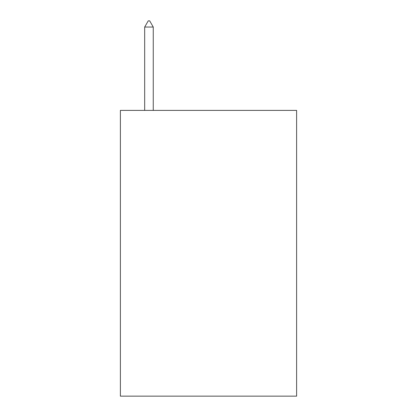 <?xml version="1.0" encoding="UTF-8"?>
<svg xmlns="http://www.w3.org/2000/svg" width="417" height="417" viewBox="0 0 417 417"><rect width="100%" height="100%" fill="white"/><g stroke="black" fill="none" stroke-linecap="round" stroke-linejoin="round"><path stroke-width="0.63" d="M296.612 110.39L296.612 396.15L120.388 396.15L120.388 110.39L296.612 110.39M153.253 27.042L149.682 20.85L148.254 20.85L144.678 27.042L153.253 27.042L153.253 110.39M144.678 27.042L144.678 110.39"/></g></svg>
